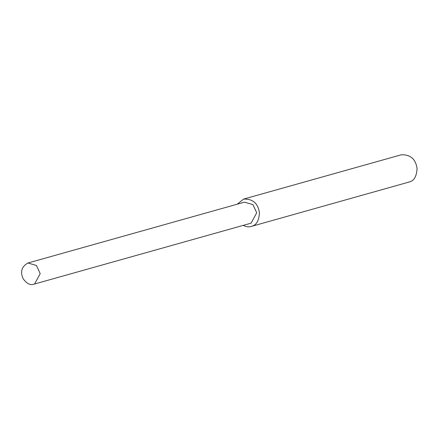 <?xml version="1.0" encoding="UTF-8"?>
<svg xmlns="http://www.w3.org/2000/svg" width="439" height="439" viewBox="0 0 439 439"><rect width="100%" height="100%" fill="white"/><g stroke="black" fill="none" stroke-linecap="round" stroke-linejoin="round"><path stroke-width="0.66" d="M243.201 225.383C246.252 226.853 248.946 227.204 251.273 226.431L409.796 181.839C414.218 180.555 416.638 176.127 417.05 168.549C415.728 159.061 410.449 154.479 401.219 154.802L243.59 199.092L237.247 204.195M251.273 226.431L252.167 226.134C256.59 224.85 259.01 220.416 259.422 212.844C258.099 203.356 252.826 198.774 243.59 199.092M33.891 284.198L250.411 223.358L251.103 223.127L256.727 212.822L252.941 204.623L244.457 202.17L27.937 263.01C21.621 266.561 20.035 271.823 23.179 278.809C26.79 283.698 30.362 285.498 33.891 284.198L34.588 283.967L40.207 273.667L36.426 265.469L27.937 263.01"/></g></svg>
